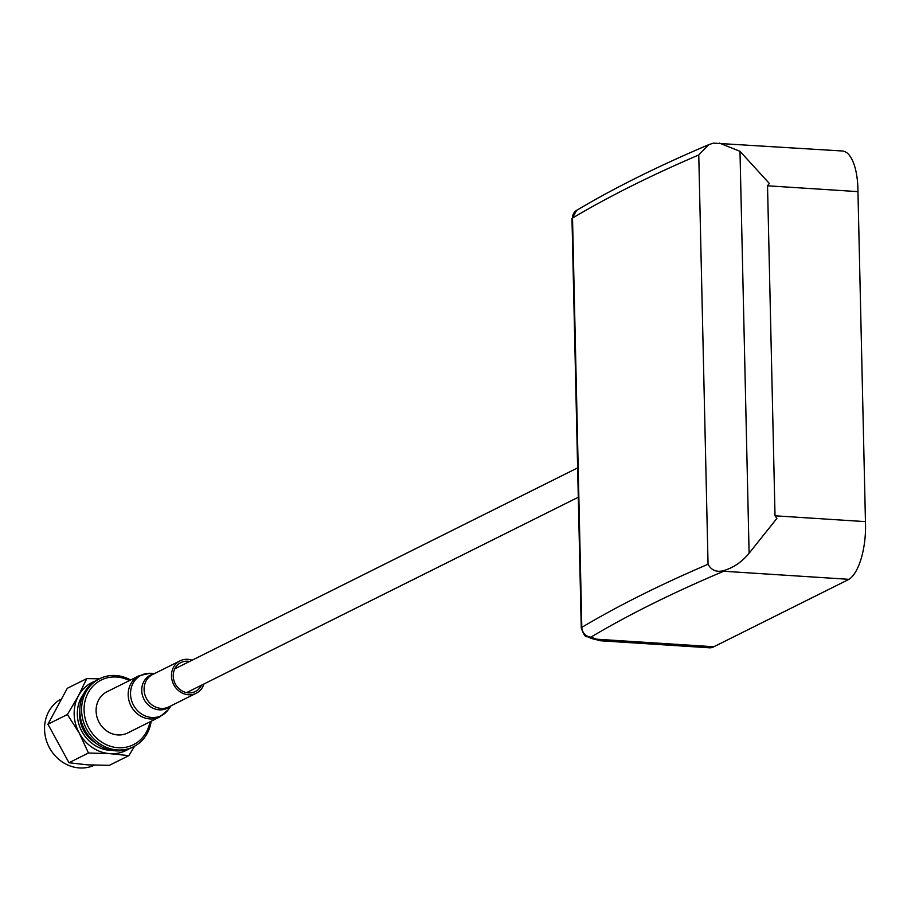<?xml version="1.0" encoding="UTF-8"?>
<svg xmlns="http://www.w3.org/2000/svg" width="911" height="911" viewBox="0 0 911 911"><rect width="100%" height="100%" fill="white"/><g stroke="black" fill="none" stroke-linecap="round" stroke-linejoin="round"><path stroke-width="1.37" d="M708.052 564.251C711.309 570.172 716.319 572.347 723.083 570.787L723.698 571.254A2619.865 531.272 178.7 0 0 590.966 637.108L600.702 640.786L709.453 647.801A47.509 18.402 -86.3 0 0 713.564 646.901A47.509 18.402 -86.3 0 0 713.837 646.753L848.984 579.328A47.509 18.402 -86.3 0 0 865.45 521.639L857.957 191.629A47.509 18.402 -86.3 0 0 842.402 150.998L713.381 143.129L708.701 144.701L698.76 154.961A2629.351 533.197 178.7 0 0 572.518 218.082A9.497 1.924 178.7 0 0 571.983 218.754L576.606 210.384A9.486 8.746 59.2 0 0 572.518 218.082L581.81 627.372A2629.351 533.197 -1.3 0 1 708.052 564.251L698.76 154.961M595.999 639.158L713.837 646.753M723.698 571.254L848.984 579.328M723.083 570.787C733.196 567.952 741.873 562.098 749.104 553.25L776.901 518.393L775.022 515.808L865.45 521.639M775.022 515.808L767.529 185.798L857.957 191.629M767.529 185.798L769.305 183.418L739.983 151.294L719.269 143.061M595.885 639.158L592.036 638.634L600.713 640.786M60.32 699.466A37.055 33.331 63.5 0 0 46.017 739.265A37.055 33.331 63.5 0 0 79.462 767.939A37.055 33.331 63.5 0 0 94.437 765.183M95.063 681.166A38.011 34.185 63.5 0 0 78.414 695.89A38.011 34.185 63.5 0 0 79.268 733.104L88.447 753.021L109.969 753.659L128.838 755.629L109.354 765.342L87.558 764.853L68.974 762.746L47.941 724.222L67.289 688.317L86.761 678.604L78.414 695.89L67.414 714.509L79.268 733.104A38.011 34.185 63.5 0 0 109.969 753.659A38.011 34.185 63.5 0 0 128.861 748.91M129.385 680.585A36.11 32.477 63.5 0 0 116.506 677.021A36.11 32.477 63.5 0 0 84.085 710.227A36.11 32.477 63.5 0 0 118.111 747.726A36.11 32.477 63.5 0 0 149.962 721.842M130.592 679.982A38.011 34.185 63.5 0 0 115.72 675.529A38.011 34.185 63.5 0 0 99.595 678.729A38.011 34.185 63.5 0 0 82.81 719.439A38.011 34.185 63.5 0 0 117.405 749.958A38.011 34.185 63.5 0 0 133.53 746.758A38.011 34.185 63.5 0 0 151.18 721.239M99.595 678.729L97.83 679.606A38.011 34.185 63.5 0 0 81.033 720.316A38.011 34.185 63.5 0 0 115.64 750.835A38.011 34.185 63.5 0 0 131.765 747.635L133.53 746.758M79.826 711.434A30.165 27.136 63.5 0 0 95.507 742.875M83.607 694A34.561 31.088 63.5 0 0 80.885 729.438A34.561 31.088 63.5 0 0 109.889 750.288A34.561 31.088 63.5 0 0 111.711 750.345M128.838 755.629L134.634 746.177M99.424 678.809L86.761 678.604M88.447 753.021L68.974 762.746M67.414 714.509L47.941 724.222M139.11 675.734A23.048 20.737 -116.5 0 0 129.043 700.878A23.048 20.737 -116.5 0 0 150.782 718.961A23.048 20.737 -116.5 0 0 159.687 716.991L127.597 733.002A23.048 20.737 -116.5 0 1 118.692 734.972A23.048 20.737 -116.5 0 1 96.953 716.889A23.048 20.737 -116.5 0 1 107.02 691.745L139.11 675.734L149.814 673.297A22.559 20.293 -116.5 0 1 149.939 673.297M203.962 683.979A18.106 16.284 -116.5 0 1 196.207 693.237A18.106 16.284 -116.5 0 1 189.215 694.797A18.106 16.284 -116.5 0 1 172.145 680.585A18.106 16.284 -116.5 0 1 180.048 660.839A18.106 16.284 -116.5 0 1 187.04 659.291A18.106 16.284 -116.5 0 1 192.107 660.224M201.49 685.209A16.17 14.542 -116.5 0 1 195.341 691.506A16.17 14.542 -116.5 0 1 189.101 692.895A16.17 14.542 -116.5 0 1 173.842 680.21A16.17 14.542 -116.5 0 1 180.902 662.57A16.17 14.542 -116.5 0 1 187.154 661.181A16.17 14.542 -116.5 0 1 189.636 661.454M581.264 628.032C583.689 634.671 585.636 637.529 587.105 636.584A9.486 8.45 112.6 0 0 590.966 637.108L590.966 637.108A9.486 8.746 -120.8 0 1 581.81 627.372A9.497 1.924 -1.3 0 0 581.264 628.032L571.983 218.754M749.104 553.25L739.983 151.294M171.097 705.763L168.079 709.897A22.559 20.293 -116.5 0 1 152.649 717.538A22.559 20.293 -116.5 0 1 130.58 695.047A22.559 20.293 -116.5 0 1 149.814 673.297L154.938 673.366M170.357 706.139A18.596 16.728 -116.5 0 1 159.972 709.874A18.596 16.728 -116.5 0 1 141.991 693.203A18.596 16.728 -116.5 0 1 154.198 673.741M196.207 693.237L168.842 706.89A18.106 16.284 -116.5 0 1 161.839 708.451A18.106 16.284 -116.5 0 1 144.769 694.239A18.106 16.284 -116.5 0 1 152.672 674.493L180.048 660.839M587.105 636.584L592.036 638.634M576.606 210.384C614.185 187.996 658.22 166.109 708.701 144.701M186.618 692.622L578.303 497.224M174.764 668.868L577.631 467.878M159.687 716.991L168.079 709.897"/></g></svg>
